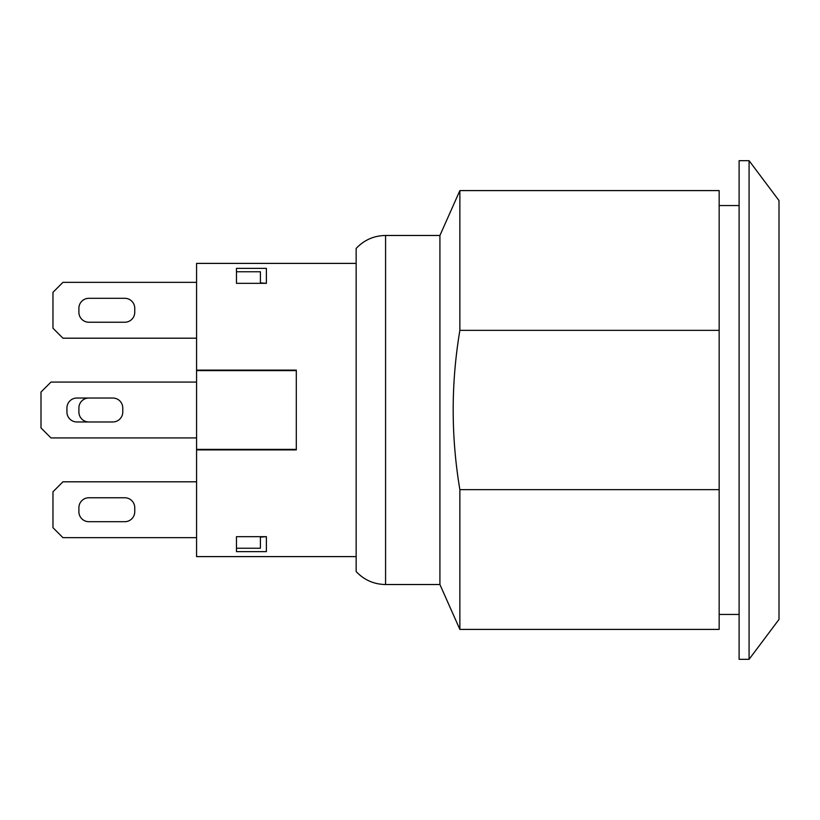 <?xml version="1.0" encoding="UTF-8"?>
<svg xmlns="http://www.w3.org/2000/svg" width="820" height="820" viewBox="0 0 820 820"><rect width="100%" height="100%" fill="white"/><g stroke="black" fill="none" stroke-linecap="round" stroke-linejoin="round"><path stroke-width="1.23" d="M356.146 263.394L356.146 571.56L356.146 248.439L356.146 263.394L196.574 263.394L196.574 370.107L296.307 370.107M296.307 449.893L196.574 449.893L196.574 370.107M356.146 556.606L196.574 556.606L196.574 449.893M266.387 283.33L236.467 283.33L236.467 268.376L266.387 268.376L266.387 283.33L260.401 282.89M236.467 536.669L266.387 536.669L266.387 551.624L236.467 551.624L236.467 536.669M88.867 497.76A9.973 9.973 0 0 0 78.894 507.734L78.894 511.721A9.973 9.973 0 0 0 88.867 521.694L124.773 521.694A9.973 9.973 0 0 0 134.746 511.721L134.746 507.734A9.973 9.973 0 0 0 124.773 497.76L88.867 497.76A9.973 9.973 0 0 0 78.894 507.734M78.894 411.999A9.973 9.973 0 0 0 88.867 421.972A9.973 9.973 0 0 1 78.894 411.999L78.894 408.001A9.973 9.973 0 0 1 88.867 398.028A9.973 9.973 0 0 0 78.894 408.001M124.773 322.239A9.973 9.973 0 0 0 134.746 312.266L134.746 308.279A9.973 9.973 0 0 0 124.773 298.306L88.867 298.306A9.973 9.973 0 0 0 78.894 308.279L78.894 312.266A9.973 9.973 0 0 0 88.867 322.239L124.773 322.239A9.973 9.973 0 0 0 134.746 312.266M66.932 411.999A9.973 9.973 0 0 0 76.906 421.972L112.801 421.972A9.973 9.973 0 0 0 122.774 411.999L122.774 408.001A9.973 9.973 0 0 0 112.801 398.028L76.906 398.028A9.973 9.973 0 0 0 66.932 408.001L66.932 411.999M122.774 408.001A9.973 9.973 0 0 0 112.801 398.028M112.801 421.972A9.973 9.973 0 0 0 122.774 411.999M134.746 507.734A9.973 9.973 0 0 0 124.773 497.76M124.773 521.694A9.973 9.973 0 0 0 134.746 511.721M78.894 511.721A9.973 9.973 0 0 0 88.867 521.694M88.867 298.306A9.973 9.973 0 0 0 78.894 308.279M78.894 312.266A9.973 9.973 0 0 0 88.867 322.239M134.746 308.279A9.973 9.973 0 0 0 124.773 298.306M196.574 282.346L62.945 282.346L52.972 292.32L52.972 328.226L62.945 338.199L196.574 338.199M196.574 481.801L62.945 481.801L52.972 491.774L52.972 527.68L62.945 537.653L196.574 537.653M196.574 382.079L50.973 382.079L41 392.052L41 427.948L50.973 437.921L196.574 437.921M236.467 548.242L260.401 548.242L260.401 536.669M260.401 283.33L260.401 271.758L236.467 271.758M196.574 449.391L296.307 449.391L296.307 370.609L196.574 370.609L296.307 370.609M260.401 537.11L266.387 536.669M719.16 489.632L459.866 489.632L459.866 629.401L719.16 629.401L719.16 190.599L459.866 190.599L459.866 330.368L719.16 330.368M459.866 489.632C450.959 436.547 450.959 383.452 459.866 330.368M739.107 160.679L739.107 659.321L749.08 659.321L749.08 160.679L739.107 160.679M749.08 160.679L779 200.572L779 619.428L749.08 659.321M385.574 584.527L385.574 235.473L439.92 235.473L439.92 584.527L385.574 584.527C373.951 584.332 364.141 580.006 356.146 571.56M459.866 629.401L439.92 584.527M739.107 205.553L719.16 205.553M739.107 614.447L719.16 614.447M385.574 235.473C373.951 235.668 364.141 239.993 356.146 248.439M439.92 235.473L459.866 190.599"/></g></svg>
